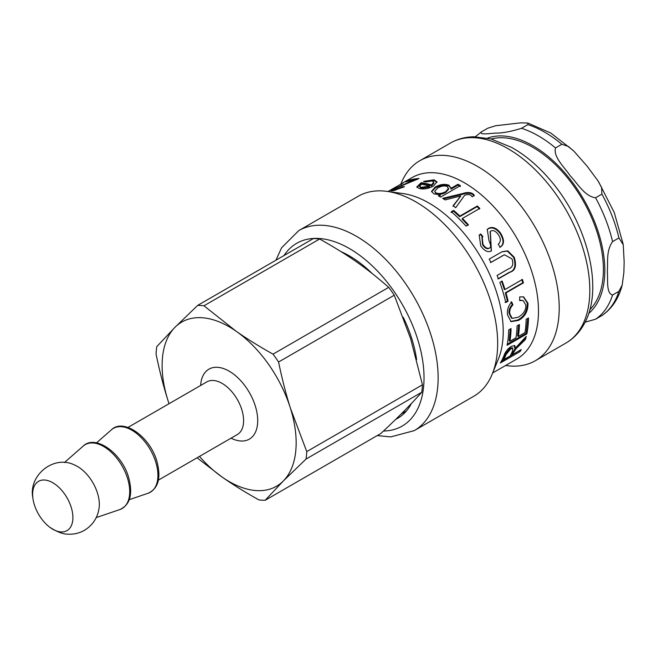 <?xml version="1.0" encoding="UTF-8"?>
<svg xmlns="http://www.w3.org/2000/svg" width="657" height="657" viewBox="0 0 657 657"><rect width="100%" height="100%" fill="white"/><g stroke="black" fill="none" stroke-linecap="round" stroke-linejoin="round"><path stroke-width="0.99" d="M273.025 354.148C259.293 346.485 247.024 338.856 236.216 331.284L203.949 305.792L319.647 238.992C348.514 255.302 365.957 267.514 388.722 287.347L273.025 354.148A106.754 61.635 60 0 1 278.568 362.015L394.274 295.215L410.633 338.7L422.459 384.797A106.754 61.635 60 0 1 421.737 392.262C411.151 404.244 397.526 417.992 380.846 433.497L265.141 500.297L283.323 480.981L306.031 459.054L421.737 392.262M319.647 238.992A106.754 61.635 60 0 0 313.381 238.59L197.675 305.39L174.967 327.317L156.785 346.625A106.754 61.635 60 0 0 156.062 354.082C159.52 370.794 163.462 386.168 167.888 400.187L169.021 403.727M197.075 457.798L222.066 477.023C232.865 484.603 245.135 492.224 258.874 499.887A106.754 61.635 60 0 0 265.141 500.297M388.722 287.347A106.754 61.635 60 0 1 394.274 295.215M422.459 384.797L306.762 451.597A106.754 61.635 60 0 1 306.031 459.054M169.046 403.71A94.78 54.72 60 0 1 167.888 400.187A94.78 54.72 60 0 1 174.967 327.317A94.78 54.72 60 0 1 236.216 331.284A94.78 54.72 60 0 1 290.394 408.112C285.967 394.093 282.025 378.728 278.568 362.015M306.762 451.597L290.394 408.112A94.78 54.72 60 0 1 283.323 480.981A94.78 54.72 60 0 1 222.066 477.023A94.78 54.72 60 0 1 199.473 456.418M32.85 497.842L32.85 497.842C28.169 475.413 53.792 454.521 74.496 464.992A30.928 17.854 60 0 1 97.45 493.013A30.928 17.854 60 0 1 99.133 507.656C97.803 517.552 92.851 525.14 84.277 530.413C79.16 533.246 73.724 534.494 67.942 534.157C63.212 534.281 57.184 531.998 49.858 527.292A28.465 16.433 60 0 1 32.85 497.834A28.465 16.433 60 0 1 47.181 480.423A28.465 16.433 60 0 1 71.17 507.171A28.465 16.433 60 0 1 68.804 529.287A28.465 16.433 60 0 1 49.858 527.292L49.858 527.292M197.675 305.39A106.754 61.635 60 0 1 203.949 305.792M585.091 322.193L595.562 319.22L602.206 315.368C612.094 308.478 618.763 298.368 622.204 285.039L618.919 291.355L612.57 295.026C605.951 293.318 608.095 279.48 607.339 271.333C608.095 262.324 605.951 250.958 612.57 241.604L618.919 237.941L623.23 244.65L624.15 261.626L623.879 272.4L622.204 285.039M487.773 128.214L495.641 125.742L520.73 122.843L527.867 123.048L527.834 124.633L521.486 128.296C511.277 131.49 502.86 133.1 496.224 133.108C490.541 133.248 478.945 135.334 481.425 131.876L487.773 128.214M475.323 136.771L481.425 131.876M561.85 144.269L568.395 146.462L573.898 151.167L587.112 166.172L597.854 180.667L601.59 187.401L601.911 194.111L595.562 197.773C584.796 196.443 577.487 183.443 570.301 175.879C564.618 167.436 553.022 156.916 555.502 147.94L561.85 144.269A109.744 63.359 60 0 0 527.834 124.633M589.797 309.767A99.774 57.602 -120 0 0 603.397 269.534A99.774 57.602 -120 0 0 564.782 174.606A99.774 57.602 -120 0 0 491.206 139.005M429.317 186.095A104.759 60.485 -120 0 0 421.548 184.19L419.7 186.251L421.252 187.352L429.317 186.095L429.473 186.974L421.449 188.247L421.252 187.352M419.7 186.251L419.922 187.163L421.449 188.247M416.998 187.393L421.466 183.574L431.616 185.865L433.916 183.065L433.751 182.186L432.109 180.987L425.572 181.932L423.535 181.389L434.113 179.829L436.995 181.874L433.382 186.087C428.479 188.707 423.773 189.512 419.265 188.502L416.768 186.966L421.211 182.671A104.759 60.485 60 0 1 431.46 184.978L433.751 182.186M425.046 181.784L434.31 180.724L437.012 182.326M421.466 183.574L421.211 182.671M431.616 185.865L431.46 184.978M503.664 359.699L510.185 355.938A104.759 60.485 -120 0 0 512.411 351.273L512.862 348.44L510.735 348.801L506.12 354.484A104.759 60.485 60 0 1 503.664 359.699L503.032 358.985A103.757 59.91 60 0 0 505.463 353.819L506.12 354.484M512.862 348.44L512.197 347.808L510.062 348.169L505.463 353.819M514.513 345.426L514.497 347.66L515.211 348.284L526.265 336.384A104.759 60.485 60 0 1 525.395 339.538L516.205 348.58L513.782 352.119A104.759 60.485 60 0 1 512.591 354.476A104.759 60.485 60 0 1 512.534 354.583L521.256 349.549A104.759 60.485 60 0 1 520.081 351.577L500.33 362.984A104.759 60.485 -120 0 0 501.562 360.849A104.759 60.485 -120 0 0 503.911 355.831C505.249 351.832 507.779 348.637 511.499 346.247L514.907 345.656L515.154 348.317M519.695 350.452L501.299 361.325M525.107 337.583L524.713 338.913L515.548 347.914L511.893 353.868L512.534 354.583M519.457 350.838L520.081 351.577M524.713 338.913L525.395 339.538M518.693 324.977L517.609 335.899L518.307 336.441L524.984 332.59A104.759 60.485 -120 0 0 526.134 319.318L528.483 317.963A104.759 60.485 60 0 1 526.832 333.904L507.073 345.311A104.759 60.485 -120 0 0 508.723 329.888L511.047 328.541A104.759 60.485 60 0 1 509.906 341.295L515.959 337.797A104.759 60.485 -120 0 0 517.084 325.913L519.424 324.558A104.759 60.485 60 0 1 518.307 336.441M510.325 328.96L509.216 340.745L509.906 341.295M527.76 318.374L526.142 333.337L507.294 344.219M526.142 333.337L526.832 333.904M511.031 301.793L512.255 304.634L512.936 304.848C510.407 307.533 509.356 310.515 509.783 313.783L512.164 318.382L518.307 317.216C523.81 313.816 526.306 309.693 525.781 304.856L523.005 300.479L519.671 300.192M512.255 304.634C509.717 307.304 508.666 310.268 509.085 313.504L511.442 318.037L512.164 318.382M523.268 296.783L527.284 303C527.39 310.942 524.204 316.617 517.732 320.016L510.686 321.462M523.005 300.479L519.662 300.569L519.703 296.907L523.604 296.874L527.982 303.279C528.088 311.295 524.91 317.002 518.439 320.402L511.056 321.667L507.541 315.032C506.9 310.112 508.296 305.76 511.713 301.974L512.936 304.848M521.781 279.43L522.767 282.765L505.34 292.825L507.409 301.037L505.085 302.384M501.537 281.13L504.354 289.491L505.003 289.54L522.43 279.48A104.759 60.485 60 0 1 523.424 282.847L505.997 292.907A104.759 60.485 60 0 1 508.091 301.202L505.759 302.54A104.759 60.485 -120 0 0 499.821 282.444L502.153 281.106A104.759 60.485 60 0 1 505.003 289.54M507.409 301.037L508.091 301.202M505.34 292.825L505.997 292.907M522.767 282.765L523.424 282.847M504.174 254.891L490.418 262.619M501.858 251.853L507.385 251.097L513.667 257.404C516.221 265.806 514.751 270.774 509.274 272.302L497.842 278.905M489.202 259.113L502.112 251.73L507.746 250.818L514.234 257.248C516.821 265.724 515.367 270.725 509.881 272.244L498.449 278.839A104.759 60.485 -120 0 0 497.078 275.472L508.452 268.902C512.55 267.637 513.733 264.303 512 258.891L504.436 254.776L490.951 262.398A104.759 60.485 -120 0 0 489.202 259.113M479.027 235.387L480.267 234.385L482.542 237.054M490.155 231.74L491.255 251.023M487.092 229.679L488.332 228.726C492.274 226.846 496.224 228.464 500.174 233.58C504.091 240.183 503.935 244.79 499.714 247.418M481.983 237.497L482.542 244.716C484.751 248.059 486.878 249.29 488.923 248.387L489.325 248.116M480.267 234.385L480.653 233.925L482.944 236.619L482.181 237.276L482.985 244.33C485.211 247.714 487.346 248.954 489.399 248.059L489.137 248.256M488.923 248.387L489.399 248.059C491.124 247.492 490.976 245.012 488.956 240.618L487.28 229.433L488.718 228.258C492.66 226.378 496.626 228.02 500.609 233.186C504.568 239.854 504.428 244.503 500.207 247.131L498.203 244.248C500.979 241.825 501.02 238.639 498.326 234.68C495.772 231.133 493.333 229.893 491.017 230.968L490.344 231.51L491.387 250.949C487.913 252.674 484.365 250.958 480.719 245.817L479.216 235.149L480.653 233.925M451.121 212.441L453.453 211.094L459.686 216.695L477.113 206.635L479.561 209.025M477.113 206.635L477.327 205.986A104.759 60.485 60 0 1 479.807 208.4L462.38 218.461L462.134 219.085L468.063 225.351M453.453 211.094L453.609 210.388A104.759 60.485 60 0 1 459.908 216.046L477.327 205.986M462.38 218.461A104.759 60.485 60 0 1 468.367 224.784L466.035 226.123A104.759 60.485 -120 0 0 451.277 211.735L453.609 210.388M459.686 216.695L459.908 216.046M453.018 206.397L460.771 196A104.759 60.485 -120 0 0 460.713 195.958L445.134 199.909A104.759 60.485 -120 0 0 442.662 198.34L462.799 193.511C467.061 192.082 470.461 192.205 473.007 193.881L474.28 195.269L472.235 196.788L471.085 195.572C469.796 194.357 467.653 194.258 464.663 195.269L455.695 207.719A104.759 60.485 -120 0 0 453.141 205.666L460.771 196M443.574 198.899L462.725 194.275C466.971 192.846 470.363 192.961 472.884 194.62L474.14 195.983M462.725 194.275L462.799 193.511M462.594 194.324L462.676 193.56M434.663 191.351L436.1 193.741C438.745 194.85 441.931 194.431 445.66 192.493L448.682 189.117L447.203 186.555C444.764 185.414 441.594 185.89 437.71 187.992L434.663 191.351L436.043 192.895C438.712 194.012 441.915 193.601 445.643 191.672L448.649 188.304M439.122 196.246L440.239 195.597L440.223 194.776A104.759 60.485 -120 0 0 440.174 194.743L433.932 193.889L431.501 191.392L435.263 186.99C440.428 184.239 445.027 183.681 449.059 185.323L450.899 188.288A104.759 60.485 60 0 1 450.973 188.329L457.978 184.28A104.759 60.485 60 0 1 460.393 185.652L440.584 197.092A104.759 60.485 -120 0 0 438.383 195.835L440.223 194.776M450.973 187.647L450.989 189.15L457.995 185.11L460.393 186.465M431.6 191.819L435.369 187.861C440.543 185.11 445.118 184.543 449.117 186.169L450.948 188.058M457.995 185.11L457.978 184.28M450.989 189.15L450.973 188.329M392.5 190.842L394.233 189.766M413.393 180.166L416.825 179.632M408.432 181.135L408.161 180.576A104.759 60.485 60 0 1 419.051 178.515L395.752 188.263L394.134 189.553L395.358 189.528L402.626 186.719L404.498 186.703L393.305 190.694L391.211 190.842L393.847 188.846L413.779 180.117A104.759 60.485 -120 0 0 405.812 181.932L408.161 180.576M414.033 180.765L413.779 180.117M402.938 187.5L402.626 186.719M391.974 189.397L387.942 191.499M387.991 191.507L391.909 189.282M395.169 187.606L388.172 191.532M390.283 190.169L403.57 182.605M390.628 189.98L395.095 187.467M402.027 183.697L401.887 183.459C404.425 182.055 404.137 182.342 401 184.313L399.883 184.617M377.225 435.583L390.685 436.913L414.222 430.647L473.746 396.278A115.484 66.677 -120 0 0 489.761 379.327A115.484 66.677 -120 0 0 492.29 373.948L498.343 359.149A104.759 60.485 -120 0 0 481.524 258.439A104.759 60.485 -120 0 0 402.716 193.519L386.874 191.359A115.484 66.677 -120 0 0 358.27 196.254L298.738 230.623L281.566 247.82L275.965 260.188M492.701 372.946L516.796 359.034A104.759 60.485 -120 0 0 531.316 343.668A104.759 60.485 -120 0 0 507.13 223.093A104.759 60.485 -120 0 0 412.038 177.595L402.347 183.188M505.619 365.489L506.695 365.637A115.484 66.677 -120 0 0 535.299 360.742A115.484 66.677 -120 0 0 551.305 343.8A115.484 66.677 -120 0 0 524.639 210.881A115.484 66.677 -120 0 0 419.815 160.719A115.484 66.677 -120 0 0 401.271 183.04L400.836 184.108M492.29 373.948A115.484 66.677 -120 0 0 473.754 262.923A115.484 66.677 -120 0 0 386.874 191.359M395.686 419.363A96.53 55.73 -120 0 0 397.69 418.304A96.53 55.73 -120 0 0 411.068 404.137A96.53 55.73 -120 0 0 411.422 403.472M416.604 359.568A96.53 55.73 -120 0 0 403.242 317.29M372.199 273.558A96.53 55.73 -120 0 0 341.057 251.656M127.984 427.42L206.873 381.873A30.427 17.567 60 0 1 241.751 409.5A30.427 17.567 60 0 1 237.3 434.573L158.411 480.119M231.067 438.178A40.406 23.332 -120 0 0 255.253 405.837A40.406 23.332 -120 0 0 224.16 368.791A40.406 23.332 -120 0 0 200.631 385.47M64.427 462.544L83.217 446.087A36.882 21.295 60 0 1 127.474 478.148A36.882 21.295 60 0 1 119.861 509.553L96.209 517.601M96.522 442.859L111.435 429.793A36.882 21.295 60 0 1 155.693 461.863A36.882 21.295 60 0 1 148.08 493.259L129.306 499.649M595.562 319.22A109.744 63.359 -120 0 0 612.57 295.026M612.57 241.604A109.744 63.359 -120 0 0 595.562 197.773M555.502 147.94A109.744 63.359 -120 0 0 521.486 128.296M487.469 138.126A101.761 58.752 60 0 1 563.772 171.633A101.761 58.752 60 0 1 604.81 270.347A101.761 58.752 60 0 1 588.688 313.455M618.919 291.355A109.744 63.359 60 0 1 601.911 315.549M601.911 194.111A109.744 63.359 60 0 1 618.919 237.941M434.31 180.724L434.113 179.829M510.062 348.169L510.735 348.801M513.133 351.421L513.782 352.119M509.085 313.504L509.783 313.783M517.732 320.016L518.439 320.402M527.284 303L527.982 303.279M501.792 256.049L502.326 255.828M509.274 272.302L509.881 272.244M513.667 257.404L514.234 257.248M500.174 233.58L500.609 233.186M488.332 228.726L488.718 228.258M482.542 244.716L482.985 244.33M459.087 198.488L459.177 197.732M472.884 194.62L473.007 193.881M445.66 192.493L445.643 191.672M436.1 193.741L436.043 192.895M449.117 186.169L449.059 185.323M435.369 187.861L435.263 186.99M408.662 182.712L408.432 182.178M394.143 189.446L393.847 188.846M395.629 190.16L395.358 189.528M565.899 343.077C573.668 338.519 579.803 332.064 584.311 323.696C604.506 288.095 586.857 221.664 549.195 178.893C537.5 165.383 524.943 154.871 511.524 147.357L491.042 138.964L473.902 136.779C465.345 136.911 457.518 138.997 450.415 143.054A115.484 66.677 60 0 1 555.247 193.207A115.484 66.677 60 0 1 581.905 326.127A115.484 66.677 60 0 1 565.899 343.077L535.299 360.742M414.222 430.647A115.484 66.677 -120 0 0 430.228 413.696A115.484 66.677 -120 0 0 403.57 280.777A115.484 66.677 -120 0 0 298.738 230.623M283.98 255.557A105.506 60.912 60 0 1 383.368 277.583A105.506 60.912 60 0 1 416.801 410.592A105.506 60.912 60 0 1 383.491 431.017M83.217 446.087C95.093 434.17 121.586 452.755 128.542 477.138C133.133 493.99 130.234 504.798 119.861 509.553M111.435 429.793C123.311 417.877 149.804 436.462 156.76 460.844C161.351 477.696 158.46 488.504 148.08 493.259M401.107 414.025L406.453 410.937M527.867 123.048L550.706 132.985L572.855 150.174M598.691 181.989L614.238 212.507L623.091 243.887M503.911 254.99L504.436 254.776M489.933 231.954L490.344 231.51M481.77 237.719L482.181 237.276M394.545 190.456L394.134 189.553M401.255 184.995L400.762 184.124M450.415 143.054L419.815 160.719"/></g></svg>
